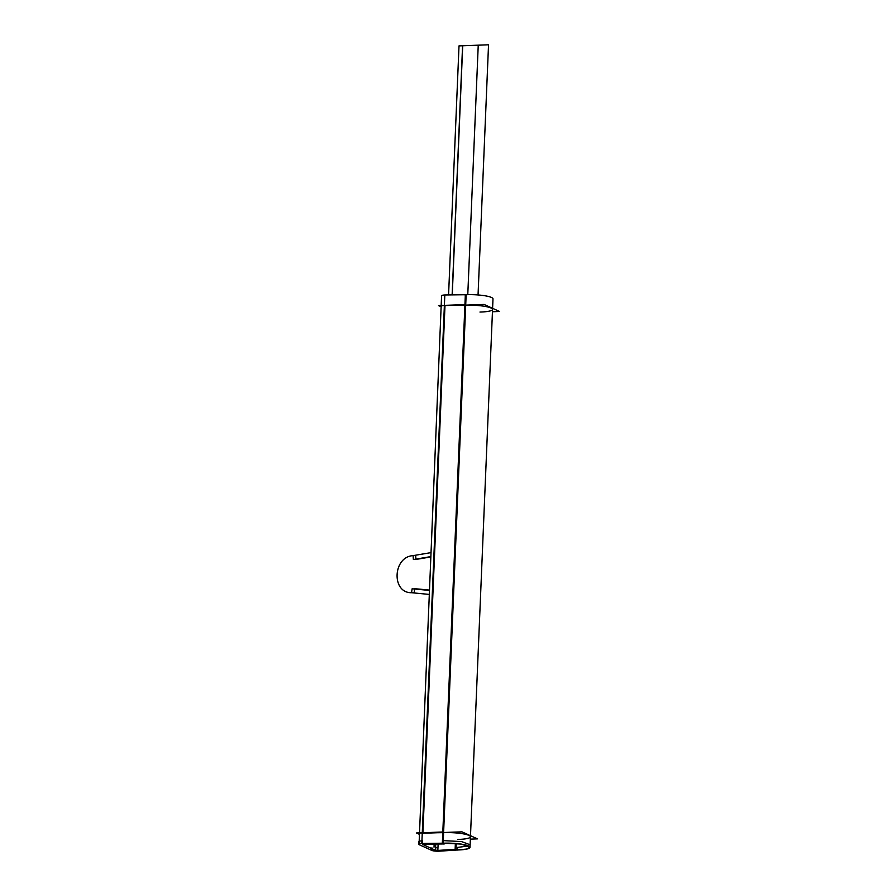 <?xml version="1.0" encoding="UTF-8"?>
<svg xmlns="http://www.w3.org/2000/svg" width="896" height="896" viewBox="0 0 896 896"><rect width="100%" height="100%" fill="white"/><g stroke="black" fill="none" stroke-linecap="round" stroke-linejoin="round"><path stroke-width="1.34" d="M419.014 834.154L416.416 832.966L442.21 832.026M422.89 832.91A5.365 0.952 2.4 0 0 419.474 834.064A5.365 0.952 2.4 0 1 422.89 832.91L442.792 832.664L422.89 832.91A5.365 0.952 -177.6 0 0 419.474 834.064A5.365 0.952 2.4 0 1 422.89 832.91L442.792 832.664M423.08 843.45L423.08 843.45A5.365 0.952 -177.6 0 0 418.6 844.211A5.365 0.952 -177.6 0 0 419.328 844.726L419.373 843.752M446.062 294.974A5.365 0.952 -177.6 0 0 441.582 295.725L419.037 844.614M419.149 842.027C418.118 841.378 419.25 840.986 422.554 840.862L422.453 843.405C419.149 843.517 418.006 843.909 419.037 844.558M432.051 850.528L418.779 844.502M439.992 850.293L439.958 851.122A5.365 0.952 -177.6 0 1 431.57 850.293L431.648 848.534M431.894 847.818L431.794 850.36L439.421 851.11L439.454 850.326M458.046 849.968L438.861 851.2M457.744 850.091L455.134 849.195L455.37 843.461L455.134 849.195L457.822 850.114M436.834 850.494L456.019 849.262L456.254 843.539L456.019 849.262L436.834 850.494M435.378 850.158L435.635 844.043L435.366 850.17L437.853 850.405L438.11 844.021L437.853 850.405L435.366 850.17L435.624 844.043L435.378 850.158M435.478 850.226L437.394 850.416L437.494 847.874L435.59 847.683L435.478 850.226L437.394 850.416L437.494 847.874L435.59 847.683L435.478 850.226L435.747 844.043L435.478 850.27M422.475 844.368L422.509 843.45L422.464 844.368L435.736 850.394L422.464 844.368M424.222 844.211L422.621 844.379L422.654 843.45L422.621 844.379L424.222 844.178M423.584 844.133L422.733 844.424L423.606 843.438L423.584 844.133M444.293 843.942L444.326 843.17L444.293 843.942L422.957 844.2L422.99 843.45L422.957 844.2L444.293 843.942M465.528 294.728L442.4 843.125L443.856 844.066L442.355 843.091L465.349 294.616L466.144 294.728L443.162 843.203L421.826 843.461L444.819 294.974L466.144 294.728M465.091 305.278L442.994 832.384M464.901 305.278L444.987 305.514L422.901 832.731L444.987 305.514L464.901 305.278L444.987 305.514L464.901 305.278L444.987 305.514L422.901 832.731L444.987 305.514A5.365 0.952 2.4 0 0 441.582 306.678A5.365 0.952 2.4 0 1 444.987 305.514A5.365 0.952 2.4 0 0 441.582 306.678A5.365 0.952 2.4 0 1 444.987 305.514M441.123 306.757L438.525 305.581L464.307 304.64M470.344 839.138L477.456 838.869L461.966 831.835L423.506 833.246M443.016 832.686A18.771 3.349 2.4 0 1 468.91 835.386A18.771 3.349 2.4 0 1 457.867 839.429A18.771 3.349 -177.6 0 0 468.91 835.386A18.771 3.349 -177.6 0 0 443.016 832.686A18.771 3.349 2.4 0 1 468.91 835.386A18.771 3.349 2.4 0 1 457.867 839.429A18.771 3.349 2.4 0 0 468.91 835.386A18.771 3.349 2.4 0 0 443.016 832.686M468.608 845.992L457.531 847.392L457.419 849.934L466.458 849.094L470.008 847.325A18.771 3.349 -177.6 0 1 456.243 850.002L456.266 849.576M464.498 294.818A18.771 3.349 -177.6 0 1 483.493 295.546A18.771 3.349 -177.6 0 1 492.99 298.872L470.008 847.347A18.771 3.349 -177.6 0 0 460.499 844.021A18.771 3.349 -177.6 0 0 441.504 843.304L441.504 843.226M443.274 840.627L461.418 841.557L470.109 844.76L470.008 847.302L461.317 844.088L443.162 843.158M492.453 311.752L499.554 311.483L484.075 304.45L459.76 305.346M465.125 305.301A18.771 3.349 2.4 0 1 491.008 308A18.771 3.349 2.4 0 1 479.965 312.043A18.771 3.349 2.4 0 0 491.008 308A18.771 3.349 2.4 0 0 465.125 305.301A18.771 3.349 2.4 0 1 491.008 308A18.771 3.349 2.4 0 1 479.965 312.043A18.771 3.349 2.4 0 0 491.008 308A18.771 3.349 2.4 0 0 465.125 305.301M430.819 552.664L413.078 555.621L413.37 559.541L430.651 556.64L413.37 559.541L430.651 556.64L413.37 559.541L413.078 555.621L413.37 559.541L413.078 555.621L430.819 552.664M429.229 590.408L412.138 588.773L411.533 592.715L429.072 594.395L411.533 592.715L429.072 594.395L411.533 592.715L412.138 588.773L411.533 592.715L412.138 588.773L429.229 590.408M478.05 294.952L488.533 44.8L459.01 45.886L448.571 294.93L459.01 45.886L448.571 294.93L459.01 45.886L448.571 294.93L459.01 45.886L448.571 294.93L459.01 45.886L448.571 294.93L459.01 45.886L448.571 294.93L459.01 45.886L448.571 294.93L459.01 45.886L448.571 294.93L459.01 45.886L448.571 294.93L459.01 45.886L448.571 294.93L459.01 45.886L448.571 294.93L459.01 45.886L448.571 294.93L459.01 45.886L448.571 294.93L459.01 45.886L488.533 44.8L459.01 45.886L488.533 44.8L459.01 45.886L488.533 44.8L478.05 294.952M431.794 850.405L431.861 848.635M467.779 294.672L478.24 45.181L459.01 45.886L478.24 45.181L467.779 294.672M452.256 294.885L462.706 45.741L452.256 294.885M415.677 555.666C392.067 553.661 390.275 596.232 414.142 592.491L414.736 588.683L429.251 590.061L414.736 588.683L429.251 590.061L414.736 588.683L414.142 592.491C390.275 596.232 392.067 553.661 415.677 555.666C392.067 553.661 390.275 596.232 414.142 592.491C390.275 596.232 392.067 553.661 415.677 555.666L415.957 559.44L415.677 555.666M430.64 556.987L415.957 559.44L430.64 556.987M434.022 847.19L434.157 844.066M452.133 294.896L462.571 45.752L459.01 45.886L462.571 45.752L452.133 294.896M418.6 844.155L418.701 841.624"/></g></svg>
